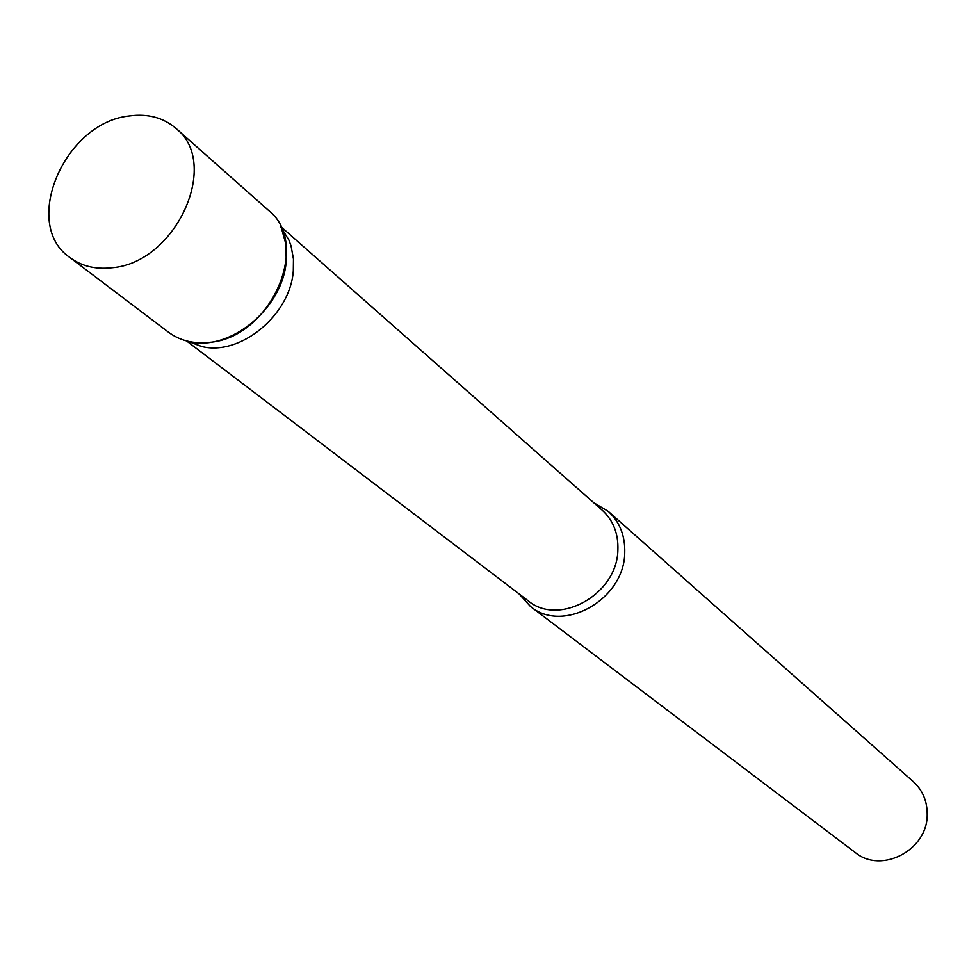 <?xml version="1.0" encoding="UTF-8"?>
<svg xmlns="http://www.w3.org/2000/svg" width="976" height="976" viewBox="0 0 976 976"><rect width="100%" height="100%" fill="white"/><g stroke="black" fill="none" stroke-linecap="round" stroke-linejoin="round"><path stroke-width="1.46" d="M69.955 257.579L168.47 332.206C179.743 340.563 193.175 343.955 208.742 342.405C270.047 338.66 312.186 244.195 268.412 210.291L175.9 128.344C163.309 117.608 147.84 113.472 129.503 115.924C64.343 122.293 20.789 224.285 69.955 257.579C81.606 266.192 95.575 269.596 111.85 267.766C175.936 263.056 221.198 163.248 175.9 128.344M281.003 227.359L288.835 239.913L291.055 245.952L293.459 259.03L293.312 270.633C290.494 315.065 240.084 356.484 201.52 346.431L187.673 341.21M288.835 239.913L281.503 228.469L285.858 243.963L286.224 261.019C283.199 308.135 229.677 352.116 188.856 341.478L201.52 346.431M593.615 502.628L608.329 511.448C619.845 522.099 625.311 535.995 624.725 553.148C624.14 599.752 562.957 633.961 530.444 606.45L518.915 593.75M608.329 511.448L913.292 781.654C922.564 790.194 927.2 801.04 927.2 814.191C928.005 849.913 881.45 874.472 855.22 852.499L530.444 606.45M280.502 226.298L602.229 510.228C613.245 520.367 618.467 533.616 617.881 549.988C617.296 594.396 558.98 626.97 528.053 600.716L186.526 340.917"/></g></svg>
